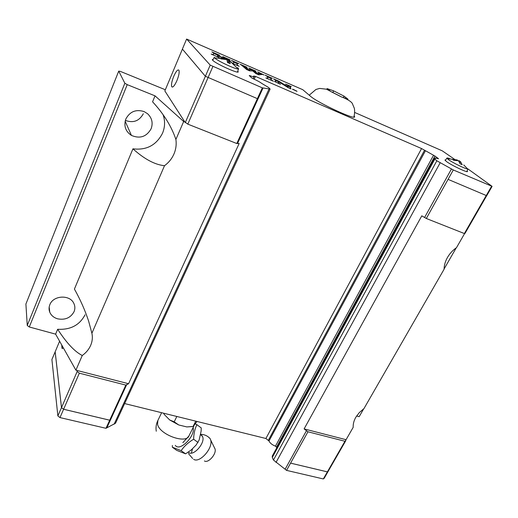<?xml version="1.0" encoding="UTF-8"?>
<svg xmlns="http://www.w3.org/2000/svg" width="518" height="518" viewBox="0 0 518 518"><rect width="100%" height="100%" fill="white"/><g stroke="black" fill="none" stroke-linecap="round" stroke-linejoin="round"><path stroke-width="0.78" d="M200.706 434.576L202.648 436.732C205.381 443.155 193.156 456.811 188.63 452.389M74.068 311.661C70.662 317.845 65.177 320.234 57.608 318.823C53.788 317.67 51.165 315.443 49.747 312.14C48.809 309.706 48.834 307.245 49.819 304.752C53.153 295.26 69.988 294.405 73.847 303.425C75.123 306.119 75.194 308.864 74.068 311.661M125.35 120.39C133.256 123.284 139.245 121.07 143.318 113.746M125.822 119.043C123.614 125.926 125.492 131.391 131.436 135.418C139.944 138.992 146.503 136.791 151.101 128.801C153.186 123.031 152.014 118.013 147.585 113.74L144.108 111.577C135.956 109.065 129.863 111.558 125.822 119.043M464.659 233.469L456.507 247.649C452.745 250.291 449.734 253.555 447.481 257.44C445.273 261.344 444.146 265.274 444.088 269.243L363.94 408.631L359.304 412.593L355.801 417.281C353.898 420.661 353.023 424.009 353.185 427.337L346.069 439.704L304.105 428.904L307.957 431.785L344.949 441.265L345.856 440.565L345.234 439.491M163.086 114.698C165.229 120.934 165.041 127.104 162.522 133.21C156.339 145.241 146.477 150.44 132.945 148.828L74.424 289.076C80.303 299.579 85.036 310.256 88.63 321.115L91.9 333.262L164.517 165.695C168.713 162.626 171.853 158.748 173.931 154.06C175.952 149.346 176.606 144.477 175.893 139.446L183.67 121.51L184.829 121.97L164.841 90.922L182.407 49.119M183.67 121.51L155.044 95.856L152.564 101.8C163.682 113.798 171.458 126.347 175.893 139.446M77.001 370.454L77.163 371.548L79.345 373.18L125.829 385.094L128.581 383.728L75.9 370.169L82.258 355.497C86.092 352.752 88.889 349.385 90.656 345.409C92.366 341.42 92.78 337.367 91.9 333.262M208.262 436.894L210.166 438.688L210.69 440.041C213.332 448.025 199.598 463.552 193.641 459.311M214.594 447.915L215.028 448.944C216.692 453.982 208.197 463.591 204.409 460.949M191.407 452.946L192.476 448.899M195.286 423.97L196.918 424.669C194.859 428.729 193.758 433.579 193.622 439.219C188.455 442.314 184.298 446.115 181.132 450.628L172.319 447.202L172.364 445.467M172.319 447.202L176.722 450.375L185.573 453.833L191.116 450.058L196.115 445.046L199.152 440.009L201.126 431.086L201.256 427.939L196.911 424.669M163.539 413.189L164.355 414.575L169.703 419.981L174.203 421.827L178.762 424.967L169.703 419.981M195.752 421.153L193.104 426.443L197.015 421.464M176.891 80.685C174.592 85.723 172.876 87.749 171.756 86.752C171.095 84.835 171.762 81.358 173.757 76.314C176.042 71.257 177.765 69.218 178.917 70.195C179.571 72.112 178.898 75.609 176.891 80.685M348.031 99.197L341.498 96.957L330.892 91.589L327.059 88.578L333.657 90.87L344.036 96.128L348.031 99.197L347.805 99.657M237.781 71.076L238.241 71.827C238.675 74.1 215.333 63.526 212.626 60.198L212.283 59.557L213.183 59.35M467.094 170.869L467.489 171.471C467.955 173.135 451.262 165.223 446.354 161.441L444.93 159.991L445.733 159.874M237.645 67.651L238.578 68.79L238.105 68.985C235.412 69.334 216.815 60.548 214.627 57.88L214.297 57.297L212.691 60.263M228.555 62.931L229.5 60.794L230.173 63.682L227.538 62.529L226.878 59.648L220.933 58.884L220.279 58.217L226.211 58.981L225.984 59.499M227.052 60.289L228.826 60.127L234.052 64.601L229.5 60.794M465.384 166.621L467.702 168.991C465.954 169.237 452.337 162.568 448.245 159.46L446.904 158.119C447.002 157.757 448.303 158.074 450.802 159.078M459.751 163.053L460.528 161.668L462.173 164.666L460.126 163.779L458.488 160.774L453.677 160.289L452.512 159.447L457.316 159.933L456.954 160.58M456.999 160.502L459.349 160.82L460.457 161.784M292.437 89.206L297.06 91.336L292.437 89.206M296.471 90.954L292.702 89.219L296.471 90.954M265.876 77.94L267.664 78.335L267.353 76.528L265.138 75.168L272.364 78.328L270.953 78.076L271.38 79.96L273.368 81.203L265.876 77.94M270.817 78.36L267.411 76.871M270.687 78.658L270.953 78.082L271.018 80.18M232.355 63.054L233.456 63.41L233.644 61.791L231.436 60.431L238.921 63.708L237.406 63.39L237.276 65.074L239.212 66.317L233.003 63.604M233.605 62.102L237.27 63.701M237.14 63.999L237.03 65.359M224.469 58.715L217.644 55.73L217.463 56.436L219.308 57.634L211.143 54.079L213.351 54.604L213.714 53.063L211.849 51.871L219.69 55.297L217.845 54.921L217.709 55.426L224.637 58.456L224.663 57.841L222.727 56.63L230.219 59.907L228.632 59.661L228.561 60.12M217.735 55.173L213.643 53.38M217.495 56.067L217.845 54.921M217.443 56.048L217.709 55.426M228.529 59.887L224.65 58.191M217.275 56.747L217.644 55.73M217.463 56.436L217.32 56.766L217.463 56.436M241.686 65.268L240.119 64.232L247.028 67.249L245.992 67.191L248.627 69.619L250.725 69.263L248.834 68.039L255.911 71.134L254.616 70.921L257.394 73.478L259.945 73.239L257.66 71.898L264.102 74.98L262.516 74.391L258.799 74.851L255.827 73.556L252.739 70.953L249.631 70.856L246.62 69.541L241.686 65.268M242.534 66.006L245.823 67.444M245.752 67.728L248.355 70.228L248.627 69.619M248.355 70.228L250.408 69.872L250.68 69.27M250.608 69.529L254.48 71.225M254.416 71.51L257.122 74.087L257.394 73.478M257.122 74.087L259.667 73.834L259.945 73.239L259.667 73.834M259.803 73.55L261.907 74.469M274.359 81.384L275.829 81.902L275.33 80.05L273.536 78.846L278.652 81.08L288.306 86.998L287.82 85.476L285.56 84.097L291.317 86.616L290.112 86.461L290.922 88.856L288.228 87.684L278.244 81.533L278.665 83.12L280.503 84.311L274.359 81.384M275.421 80.374L278.218 81.598M278.399 81.63L278.652 81.08M288.04 87.568L288.306 86.998M287.937 85.839L289.983 86.733M289.853 87.03L290.365 88.61M278.289 83.353L278.244 81.533M294.541 89.977L293.881 89.692L294.541 89.977M293.363 89.413L296.244 91.058L293.363 89.413M354.183 115.89L354.636 116.764C355.685 120.441 317.43 102.668 310.295 96.095L302.777 89.698L186.609 39.051L210.211 65.1L262.348 87.859L270.143 89.077L268.622 87.516L261.849 83.476C260.01 82.097 257.135 80.523 253.224 78.755L251.547 77.804L249.223 75.537L249.896 75.641C252.512 76.683 253.917 77.046 254.098 76.722L253.58 76.029L255.465 76.399L421.568 148.556L434.926 156.028L438.565 158.748L434.965 157.912L435.444 158.547L434.201 158.625L436.849 160.787L453.295 169.956L426.327 218.499L421.801 215.831L304.105 428.904M467.961 168.946L492.1 186.357L453.295 169.956M354.72 112.464L442.281 150.842L455.102 159.673M307.957 431.785L286.564 470.383L323.323 478.949L324.268 478.166L328.308 471.076M286.564 470.383L273.459 460.042L272.306 457.42L272.293 456.021M276.858 447.649L275.459 446.16C272.196 444.878 270.04 443.162 268.997 440.993L265.902 438.493L124.631 403.567M244.897 143.635L115.54 423.212L105.976 428.302L125.829 385.094M55.18 351.767L51.904 359.492L57.867 415.941L59.978 417.586L105.976 428.302M128.581 383.728L239.161 143.486L236.784 143.518L257.394 98.653L205.361 76.269L182.388 49.093L186.609 39.051M492.1 186.357L486.862 195.461L486.266 195.526L448.076 179.364M459.349 160.82L458.948 161.545M463.746 164.951L467.702 168.991M228.826 60.127L227.739 62.607M344.036 96.128L343.298 97.617M333.657 90.87L332.841 92.547M486.266 195.526L491.517 186.396M257.388 98.653L262.348 87.859M236.784 143.518L187.814 124.139L212.859 66.576M205.361 76.269L210.211 65.1M187.814 124.139L184.829 121.97M486.816 195.467L465.015 233.372L464.368 233.547L426.327 218.499M114.089 424.242L269.049 88.999M249.721 76.023L249.896 75.641M424.572 150.188L399.456 196.827L400.284 197.41L425.446 150.732M275.459 446.16L433.527 155.251M276.58 447.04L434.926 156.028M273.459 460.042L436.849 160.787M276.003 462.445L440.19 162.743M464.368 233.547L486.234 195.513M185.256 122.63L205.381 76.275M290.566 463.124L327.363 471.859L328.295 471.089L345.856 440.565M290.585 463.144L327.389 471.879L328.321 471.108M59.609 341.232L55.167 351.8L61.506 407.621L63.63 409.259L109.706 420.195M55.148 351.78L61.48 407.627L63.604 409.265L109.693 420.208M176.826 416.472L174.203 421.827M192.139 426.592L186.836 426.929L193.104 426.443M178.762 424.967L186.836 426.929M188.837 436.117L182.854 442.676M181.132 450.628L185.573 453.839M193.615 439.219L198.031 442.482M79.345 373.18L59.978 417.586M344.949 441.265L323.323 478.949M61.48 407.627L57.867 415.941M63.338 347.856L61.972 348.29L61.746 345.02M77.163 371.548L61.506 407.621M400.284 197.41L268.997 440.993M265.902 438.493L421.568 148.556M254.196 79.196L255.465 76.399M155.044 95.856L127.227 84.641L124.857 83.249L118.719 71.121L25.9 304.027L27.26 325.472L29.293 326.981L55.62 334.142L75.9 370.169M356.611 415.98L359.168 416.673L363.694 408.799M82.258 355.497C74.734 351.696 66.531 342.955 57.653 329.267L55.62 334.142M85.036 314.789C79.642 325.136 70.519 329.96 57.653 329.267M164.517 165.695C154.94 164.769 144.418 159.143 132.945 148.828M118.719 71.121L120.448 71.426L165.333 89.75M456.241 247.837L444.094 268.965M127.227 84.641L29.293 326.981M124.857 83.249L27.26 325.472M189.064 435.657C186.571 444.399 159.602 434.796 157.556 424.32L157.88 420.461M237.127 65.404L237.276 65.074M213.196 54.973L213.351 54.604M228.425 60.127L228.632 59.661L228.425 60.127M245.726 67.787L245.992 67.191M254.383 71.575L254.655 70.979M289.84 87.056L290.112 86.474L289.834 87.043M278.509 83.443L278.665 83.12M424.611 217.45L451.489 168.933M237.561 143.415L263.079 87.892M272.306 457.42L434.757 159.214M193.136 427.518C195.532 436.169 179.668 452.033 175.311 445.383M126.774 384.46L106.954 427.577M306.52 430.62L285.153 469.185M399.456 196.827L268.369 440.255M202.104 435.664L200.673 434.777M49.747 312.14L49.178 307.032M131.436 135.418L125.142 121.186M215.028 448.944L210.69 440.041M200.744 434.337C204.493 434.427 207.627 435.871 210.166 438.688M161.616 412.71L157.647 420.946C156.132 424.248 155.672 427.68 156.268 431.241M172.539 87.069L171.756 86.752M330.685 91.375L326.457 89.206L319.684 88.41L315.935 89.472L309.233 95.189M220.623 58.508L214.627 57.88M446.904 158.119L445.279 160.554M454.513 159.615L447.157 158.547M245.959 67.139L245.687 67.741M250.725 69.263L250.453 69.865M254.616 70.921L254.344 71.516M467.974 168.913L466.763 171.6M230.257 61.383L238.105 68.985M238.565 68.823L237.445 72.047M353.788 117.107C355.193 112.93 354.396 107.977 354.26 108.12L352.641 104.28C352.272 102.324 348.795 99.942 342.197 97.131M340.19 96.218L331.837 92.003M270.124 89.115L244.923 143.577M254.079 76.768L253.185 78.736M434.965 157.912L434.602 158.579M434.201 158.625L272.209 456.183M189.064 435.651L194.056 425.673M188.429 453.574L192.644 458.488M61.972 348.29L62.639 348.465"/></g></svg>
